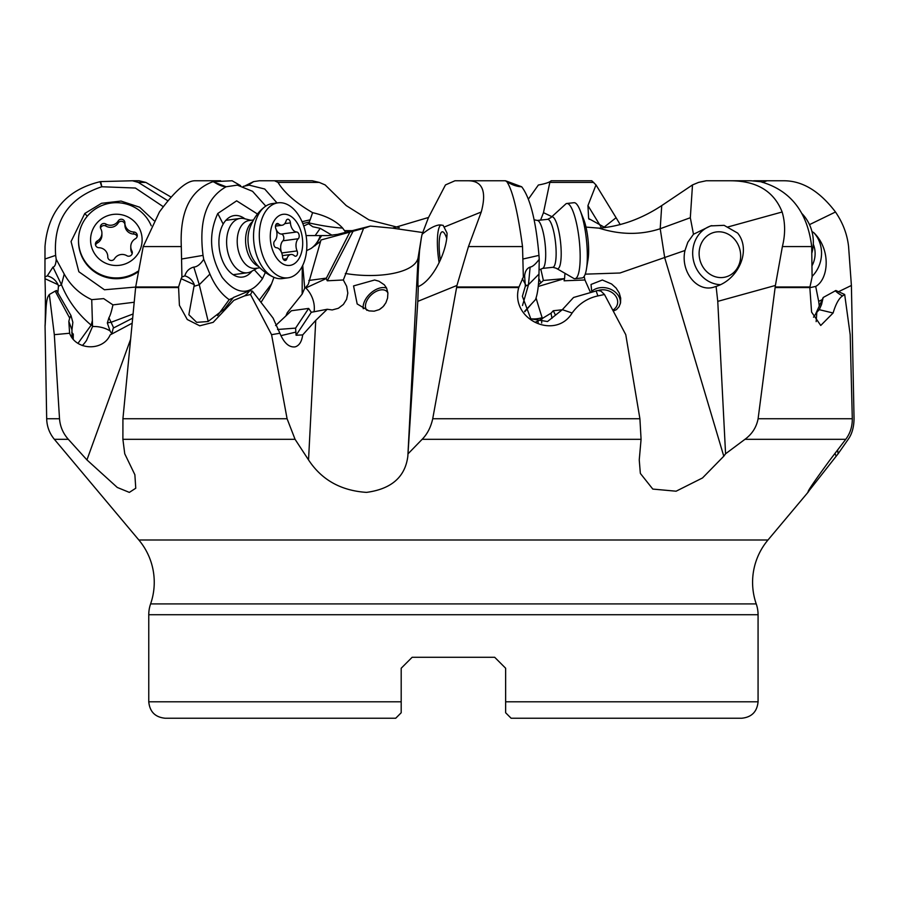 <?xml version="1.0" encoding="UTF-8"?>
<svg xmlns="http://www.w3.org/2000/svg" width="899" height="899" viewBox="0 0 899 899"><rect width="100%" height="100%" fill="white"/><g stroke="black" fill="none" stroke-linecap="round" stroke-linejoin="round"><path stroke-width="1.35" d="M306.087 235.594L327.989 235.594L337.586 234.381L370.287 226.087L364.556 228.121M305.772 287.556L305.795 287.95A21.936 16.204 -3.1 0 0 305.345 287.826L308.29 284.331L320.988 239.977L363.589 228.402L343.328 279.982L346.677 286.32L347.823 293.119L346.598 299.288L343.396 304.435L338.384 308.278L332.225 309.941L327.225 309.267L315.74 320.381L302.705 334.9C301.761 341.665 299.232 345.654 295.119 346.879C289.085 347.576 284.005 343.025 279.881 333.248L271.565 334.675L250.506 294.49L244.517 295.906L233.864 300.333L213.187 322.336L199.747 325.809L187.262 319.505L179.407 305.289L178.564 286.995L181.148 278.701L194.296 284.68C192.487 280.151 189.341 277.207 184.823 275.847L181.924 277.027L181.306 246.562C179.699 211.759 190.24 190.138 212.928 181.699L232.122 180.766L240.561 185.632M306.604 250.63L310.964 248.529L320.561 241.404M321.651 235.594L315.178 245.697M428.542 217.457L392.515 228.155L370.287 226.087M418.709 286.421C433.812 279.499 447.252 250.293 447.039 233.099L443.14 225.334L439.409 224.93C434.7 225.537 428.924 228.649 422.103 234.268L428.396 217.727L445.477 184.924L454.95 180.766L468.424 180.766C482.527 180.969 486.808 191.375 481.257 211.995L468.469 246.562L456.95 285.455L417.799 301.367L407.843 456.209L418.08 257.878L421.395 237.594L419.563 250.484C418.013 272.453 417.574 284.916 418.249 287.882L417.799 301.367M522.51 305.514L528.466 284.725L530.118 267.082C532.433 266.879 535.478 264.284 539.243 259.305L538.973 255.383C535.95 220.693 530.185 197.825 521.678 186.767L506.115 180.991M521.667 186.756C517.049 186.666 512.082 184.958 506.766 181.598L505.362 180.766M640.324 473.099L639.245 459.906L641.077 439.319L639.908 418.743L625.771 334.675L604.465 294.49L597.97 295.906C587.373 298.165 578.754 303.862 572.124 313.009C555.436 340.609 509.778 319.516 518.745 287.568L523.342 277.027L522.521 246.562C517.802 211.759 512.576 190.138 506.834 181.699L505.496 180.766L468.424 180.766M640.459 473.548L652.798 489.078L676.104 491.202L702.512 477.953L723.785 456.209L664.743 257.878L660.203 228.728L661.731 205.59C641.538 218.873 620.636 226.402 599.049 228.155L585.991 227.087M661.731 205.59L692.5 184.924L698.534 182.418L706.164 180.766L730.876 180.766C756.913 180.969 773.994 191.375 782.141 211.995C785.344 222.828 785.423 234.347 782.388 246.562L775.399 285.455L758.104 418.743C756.475 427.25 752.081 434.105 744.945 439.319L725.572 453.781L717.762 301.367L775.399 285.455M599.049 228.155C620.355 234.909 640.74 235.1 660.203 228.728L690.32 217.727L692.5 184.924M690.32 217.727L693.477 234.268L710.637 225.896L724.1 225.334L737.663 233.099C751.631 250.293 738.394 279.499 716.098 286.421L717.762 301.367M758.071 701.793L505.643 701.793L505.643 712.761L511.126 718.245L741.619 718.245C751.609 717.267 757.093 711.794 758.071 701.793L758.071 614.725A32.903 32.903 0 0 0 756.239 603.914A65.796 65.796 0 0 1 767.982 539.996L808.673 491.506C806.111 493.382 813.224 482.842 830.013 459.906L845.757 439.319C850.196 433.385 852.376 426.531 852.297 418.743L850.184 334.675L844.678 294.49L842.577 295.906C839.003 298.165 835.834 303.862 833.092 313.009L820.742 325.472L811.583 312.088L809.842 287.568L812.1 277.027L811.696 246.562C807.426 211.759 790.367 190.127 760.52 181.699L751.137 180.766L730.876 180.766M762.509 182.418L767.061 180.766L784.389 180.766C802.751 180.969 819.787 191.375 835.486 211.995C842.88 222.828 847.24 234.347 848.577 246.562L851.398 285.455L839.014 291.478M754.317 180.766L767.061 180.766L753.418 180.823M600.914 226.762L587.946 205.59L588.631 218.524L605.162 227.672M587.946 205.59L596.003 184.924L591.778 180.766L551.278 180.766L549.817 182.418L543.479 212.67L551.638 216.535M603.768 227.436L616.096 217.727L596.003 184.924M616.096 217.727L620.231 224.638M540.591 220.098L543.479 212.67M588.676 180.766L551.109 180.766C549.649 182.306 545.401 183.733 538.366 185.025L528.421 199.084M399.257 227.672L369.039 219.929L346.227 205.59L325.146 184.924L319.291 182.418L312.301 180.766L274.543 180.766L278.016 182.418C284.342 192.813 295.861 202.904 312.605 212.67C325.831 215.659 335.833 220.783 342.609 228.043L346.003 232.684M302.042 221.705L310.166 219.817L312.605 212.67M243.258 186.385L249.158 185.127L264.711 189.015L277.038 202.96M245.124 185.835L253.349 181.699L248.045 185.25L253.664 181.598L259.294 180.766L274.543 180.766M310.166 219.817L308.571 223.739L312.773 226.75L320.213 228.335L332.046 235.246M171.102 197.106L145.863 182.418L139.098 180.766L132.501 180.766L138.3 182.418L167.922 200.814M52.985 267.093L47.287 275.847L44.95 277.027L44.995 246.562C47.905 211.523 66.279 189.903 100.115 181.699L100.688 181.598L101.823 186.756L135.401 188.037L163.27 206.691M100.688 181.598L132.501 180.766M305.345 287.826L304.727 288.174L302.716 265.396M349.992 231.875L326.146 278.611L305.795 287.95A21.936 15.946 -114.7 0 1 314.032 311.818M308.863 280.466L325.876 278.173M352.97 231.493L327.292 280.791L326.146 278.611M327.292 280.791L343.328 279.982M419.563 250.484L418.08 257.878C414.922 272.959 378.693 279.061 345.328 273.476M422.103 234.268L421.395 237.594M315.74 320.381L308.537 459.906C321.606 479.864 340.935 490.685 366.511 492.382C391.436 489.022 405.213 476.964 407.843 456.209M308.537 459.906L295.074 439.319L287.084 418.743L271.565 334.675M178.564 286.995L135.682 286.995L122.927 418.743L122.893 439.319L124.747 453.781L134.872 474.728L135.76 488.236L129.344 492.394L117.275 487.449L86.933 459.906L68.324 439.319C63.065 433.385 60.132 426.531 59.514 418.743L54.311 334.675L49.344 294.49L48.366 295.906C46.95 298.165 46.107 303.862 45.849 313.009L45.051 325.674L46.681 418.743L59.514 418.743M68.324 439.319L54.367 439.319L138.851 539.996A65.796 65.796 0 0 1 150.594 603.914A32.903 32.903 0 0 0 148.762 614.725L148.762 701.793C149.74 711.783 155.224 717.267 165.214 718.245L395.706 718.245L401.19 712.761L401.19 701.793L401.19 712.761M851.398 285.455L854.05 418.743C853.904 427.25 851.96 434.105 848.218 439.319L838.104 453.781L807.774 492.337M723.785 456.209L725.572 453.781M518.745 287.568L456.602 287.568L432.722 418.743C430.835 427.25 427.306 434.105 422.137 439.319L408.09 453.781M456.602 287.568L456.95 285.455M521.678 186.767L506.834 181.699M538.973 255.383L523.049 259.002M539.243 259.305L538.973 274.071L528.466 284.725L525.319 286.23L524.623 275.847L523.342 277.027M524.611 311.369L535.478 299.659C537.568 294.108 538.737 285.579 538.973 274.071M531.365 304.098L524.802 311.739M538.209 322.561L537.816 321.157L535.984 321.842M538.389 285.017L543.389 280.466L540.816 269.161M543.389 280.466L564.527 278.611L538.243 286.466M564.864 274.409L564.617 278.173M584.159 276.398L584.946 279.982L564.1 280.791L564.527 278.611M693.477 234.268L687.825 242.247L684.993 250.484L619.95 273.004L585.227 274.15M684.993 250.484C680.24 271.048 696.489 292.153 713.323 287.309L716.098 286.421M584.946 279.982L590.238 291.86M613.287 311.043L616.478 309.604L619.108 306.66L620.546 302.817L620.692 298.142L619.242 293.007L616.107 288.073L611.623 284.017L602.375 280.005L591.025 284.466L591.711 291.546M572.124 313.009L562.347 309.672L573.54 297.479L597.7 290.512L600.981 291.119L604.465 294.49M522.319 278.701L525.657 284.68M562.347 309.672L547.525 321.527L530.826 318.864L522.386 296.31L525.319 286.23M530.118 267.093C526.915 268.295 525.083 271.217 524.623 275.847M555.481 315.189L553.278 310.739L551.031 313.189L541.648 318.875L541.692 323.022M562.235 309.773L553.278 310.739M541.648 318.875L537.816 321.157M536.074 297.951A21.936 0.753 -106.7 0 0 542.153 317.662A21.936 0.753 -106.7 0 0 542.49 318.639M591.654 291.366A16.452 13.227 -167 0 1 600.599 287.646A16.452 13.227 -167 0 1 620.254 303.986M612.815 310.177A13.71 11.013 13 0 0 617.456 304.042A13.71 11.013 13 0 0 602.33 289.793A13.71 11.013 13 0 0 597.925 290.568M401.19 674.385L401.19 668.238L412.158 657.27L494.675 657.27L505.643 668.238L505.643 674.385M505.643 701.793L505.643 668.238L494.675 657.27L505.643 668.238L494.675 657.27L412.158 657.27L401.19 668.238L401.19 701.793L148.762 701.793M395.706 718.245L165.214 718.245M401.19 668.238L412.158 657.27L401.19 668.238M741.619 718.245L609.14 718.245M822.203 299.648L818.674 301.367L819.27 306.053M837.621 449.972L838.104 453.781M818.674 301.367L815.696 286.421C828.372 279.499 831.44 250.293 814.247 233.099L811.921 231.414M259.294 180.766L291.119 180.766M315.144 235.594L320.213 228.335M308.571 223.739L303.716 226.031M77.988 343.351L91.17 325.146C77.73 313.863 67.83 300.39 61.458 284.725L52.985 267.082C54.794 266.879 55.873 264.284 56.221 259.305L55.648 255.383C53.255 220.693 68.616 197.825 101.756 186.767L101.823 186.756M101.756 186.767L100.115 181.699M56.221 259.305L64.234 274.071C70.594 285.556 79.764 294.085 91.732 299.659L103.677 298.614L112.937 304.885L134.187 302.244M135.67 287.062L104.43 289.77L78.842 271.734L71.066 241.539L84.776 213.49L101.531 203.298L121.039 201.073L139.671 207.231L153.965 220.626M112.937 304.885C111.454 311.706 110.105 315.976 108.914 317.718L107.341 322.988A16.452 10.687 154.5 0 1 111.094 322.292L113.645 327.91M133.03 314.009L111.094 322.292L108.914 317.718M208.22 321.46L199.275 284.725L193.802 267.082C197.117 266.879 200.421 264.284 203.713 259.305L203.039 255.383C198.69 220.693 206.399 197.825 226.143 186.767L237.358 185.127L252.54 191.307L265.778 206.107M226.188 186.756C222.559 186.666 218.266 184.958 213.333 181.598M285.86 315.965L287.343 312.582L302.154 294.108L302.266 266.306M268.891 289.849L260.991 302.401M302.154 294.108L304.727 288.174M275.588 325.562L291.445 310.739L308.66 308.424L311.312 312.279L327.225 309.267M277.533 329.495L295.602 328.113L296.074 335.26L311.312 312.279M308.66 308.424L295.602 328.113M296.074 335.26L302.705 334.9M368.893 310.885L374.153 311.178L379.266 309.604L383.12 306.66L385.862 302.817L387.559 298.142L387.907 293.007L386.581 288.073L384.334 284.814L378.928 281.207L374.625 280.005L353.554 285.927L357.173 303.952L368.893 310.885M279.881 333.248L273.082 318.1L252.394 291.119L250.506 294.49M223.514 310.256L233.425 297.479L249.641 290.737L252.394 291.119M223.424 309.672L208.062 321.527L196.667 322.348L188.857 314.729L194.296 284.68M135.682 286.995L143.222 246.562L159.415 211.995C174.473 191.375 186.228 180.969 194.678 180.766L220.648 180.766M132.142 323.202L110.139 334.9C103.037 351.554 75.73 350.43 69.605 333.248L68.83 321.392L69.695 318.1L55.187 291.119L49.344 294.49M132.625 318.167L113.24 328.113L111.746 334.046M72.021 337.631L71.965 329.866L68.83 321.392M73.224 339.17L73.269 334.125L72.639 338.462M55.187 291.119L56.525 290.512L70.965 315.504L72.853 322.314L71.965 329.866M45.849 313.009C44.242 340.62 45.905 319.516 45.231 287.568L45.006 278.701L58.053 284.68C55.805 280.151 52.209 277.207 47.287 275.847M69.605 333.248L54.311 334.675M70.965 315.504L69.695 318.1M44.95 277.027L45.006 278.701M55.648 255.383L44.961 259.002M64.234 274.071L61.458 284.725L58.446 286.23L58.053 284.68M91.732 299.659L92.541 326.528A21.936 14.586 -173.5 0 1 100.441 327.157A21.936 14.586 -173.5 0 1 110.06 330.922L107.341 322.988M111.802 333.889A16.44 3.169 59.5 0 0 110.06 330.922M92.541 326.528L86.551 340.384A15.912 5.664 -61 0 1 82.292 345.553M57.851 292.816L58.446 286.23M71.751 332.405L73.269 334.125M244.899 218.805A31.016 19.227 82.3 0 0 229.121 217.524A31.016 19.227 82.3 0 0 223.177 224.098A31.016 19.227 82.3 0 0 220.558 254.945A31.016 19.227 82.3 0 0 237.055 276.555A31.016 19.227 82.3 0 0 251.934 271.15M265.362 272.419L262.474 278.701C250.304 295.827 236.898 295.423 222.255 277.476C209.737 255.822 208.242 234.493 217.76 213.49L236.651 200.837L257.519 214.041M203.713 259.305L209.928 274.071L199.275 284.725L194.341 286.23M217.547 315.56L229.178 299.659C221.266 294.108 214.85 285.579 209.928 274.071M229.178 299.659L232.897 298.03M259.249 300.131L271.532 283.915L273.981 277.33M193.802 267.093C189.228 268.295 186.239 271.217 184.823 275.847M181.148 278.701L181.924 277.027M203.039 255.383L181.699 259.002M226.143 186.767L212.928 181.699M363.275 308.739A16.452 9.968 136.8 0 1 381.805 287.646A16.452 9.968 136.8 0 1 386.604 288.141M387.907 293.074A13.71 8.305 -43.2 0 0 386.93 291.568A13.71 8.305 -43.2 0 0 381.895 289.793A13.71 8.305 -43.2 0 0 368.523 297.985A13.71 8.305 -43.2 0 0 366.949 310.346A13.71 8.305 -43.2 0 0 366.972 310.369M379.4 309.526A13.71 8.305 -43.2 0 0 384.39 305.154M302.817 223.559L309.323 222.031M811.932 265.879A23.026 20.632 103.6 0 0 813.292 244.258M813.617 232.481A30.161 27.026 -76.4 0 1 814.168 233.088A30.161 27.026 -76.4 0 1 812.089 276.409M815.696 286.421L809.819 287.714M815.472 314.335L823.203 297.479L821.54 304.559L819.349 309.514M821.54 304.559L819.247 309.672L833.092 313.009M823.203 297.479L835.913 290.512L844.678 294.49M819.247 309.672L816.82 312.29L816.157 321.64M816.82 312.29L813.528 317.201M720.931 277.589A23.026 20.632 -103.6 0 0 725.302 277.072A23.026 20.632 -103.6 0 0 740.405 252.248A23.026 20.632 -103.6 0 0 718.84 231.785A23.026 20.632 -103.6 0 0 714.458 232.302A23.026 20.632 -103.6 0 0 699.366 257.136A23.026 20.632 -103.6 0 0 720.931 277.589M720.357 284.668A30.161 27.026 76.4 0 1 693.017 257.934A30.161 27.026 76.4 0 1 711.839 225.627M446.758 238.561A23.026 5.102 -96.2 0 0 442.42 231.785A23.026 5.102 -96.2 0 0 442.308 231.796A23.026 5.102 -96.2 0 0 440.341 260.036M439.117 262.654A30.161 6.675 83.8 0 1 440.971 224.885M137.581 272.228A37.837 37.623 180 0 1 78.505 241.089L78.505 240.314A37.837 37.623 180 0 1 151.234 225.761M137.727 271.352A37.837 37.623 180 0 1 78.505 240.314M134.917 222.075A25.779 25.644 180 0 1 134.221 258.328A25.779 25.644 180 0 1 97.766 257.642A25.779 25.644 180 0 1 98.463 221.39A25.779 25.644 180 0 1 134.917 222.075M114.488 258.766A9.046 9.001 180 0 1 126.86 255.721A3.618 3.596 -0 0 0 131.883 250.911A9.046 9.001 180 0 1 135.412 238.741A3.618 3.596 -0 0 0 133.737 231.998A9.046 9.001 180 0 1 124.905 222.873A3.618 3.596 -0 0 0 118.196 220.952A9.046 9.001 180 0 1 105.835 223.997A3.618 3.596 -0 0 0 100.8 228.807A9.046 9.001 180 0 1 97.272 240.977A3.618 3.596 -0 0 0 98.946 247.719A9.046 9.001 180 0 1 107.79 256.709A9.046 9.001 180 0 1 107.779 256.844A3.618 3.596 -0 0 0 114.488 258.766M130.782 246.596L130.782 248.652A9.046 9.001 -0 0 0 131.883 252.967A3.618 3.596 180 0 1 132.175 253.664M95.564 245.157A3.618 3.596 180 0 1 97.272 243.045A9.046 9.001 -0 0 0 101.913 235.19L101.913 233.122M100.508 228.121A3.618 3.596 180 0 1 105.835 226.054A9.046 9.001 -0 0 0 118.196 223.008A3.618 3.596 180 0 1 124.905 224.784M124.905 223.008L124.905 225.065A9.046 9.001 -0 0 0 133.737 234.055A3.618 3.596 180 0 1 137.12 236.628M257.372 268.116L251.394 271.453A27.419 17.002 -97.7 0 1 247.506 272.757A27.419 17.002 -97.7 0 1 233.088 264.497A27.419 17.002 -97.7 0 1 227.065 235.965A27.419 17.002 -97.7 0 1 240.202 218.423A27.419 17.002 -97.7 0 1 244.292 218.659L250.945 220.289M259.867 267.778L255.586 268.352A24.127 14.957 -97.7 0 1 242.91 261.081A24.127 14.957 -97.7 0 1 237.606 235.976A24.127 14.957 -97.7 0 1 249.158 220.536L253.439 219.963M288.107 277.813L282.376 278.589A37.837 23.464 -97.7 0 1 273.667 277.195A37.837 23.464 -97.7 0 1 262.486 267.183A37.837 23.464 -97.7 0 1 264.261 207.231A37.837 23.464 -97.7 0 1 272.296 203.59L278.027 202.826A37.837 23.464 -97.7 0 1 297.917 214.22A37.837 23.464 -97.7 0 1 306.233 253.597A37.837 23.464 -97.7 0 1 288.107 277.813A37.837 23.464 -97.7 0 1 268.228 266.419A37.837 23.464 -97.7 0 1 259.912 227.042A37.837 23.464 -97.7 0 1 278.027 202.826M296.603 222.075A25.779 15.991 -97.7 0 1 299.153 258.328A25.779 15.991 -97.7 0 1 276.364 257.642A25.779 15.991 -97.7 0 1 273.813 221.39A25.779 15.991 -97.7 0 1 296.603 222.075M286.882 258.766A9.046 5.608 -97.7 0 1 290.883 254.484A9.046 5.608 -97.7 0 1 294.344 255.721A3.618 2.248 82.3 0 0 295.726 256.215A3.618 2.248 82.3 0 0 297.086 250.911A9.046 5.608 -97.7 0 1 298.277 238.741A3.618 2.248 82.3 0 0 299.041 234.729A3.618 2.248 82.3 0 0 296.681 231.998A9.046 5.608 -97.7 0 1 292.523 229.245A9.046 5.608 -97.7 0 1 290.422 222.873A3.618 2.248 82.3 0 0 287.68 219.232A3.618 2.248 82.3 0 0 286.084 220.952A9.046 5.608 -97.7 0 1 282.084 225.233A9.046 5.608 -97.7 0 1 278.623 223.997A3.618 2.248 82.3 0 0 277.24 223.503A3.618 2.248 82.3 0 0 275.881 228.807A9.046 5.608 -97.7 0 1 274.678 240.977A3.618 2.248 82.3 0 0 274.622 246.618A3.618 2.248 82.3 0 0 276.285 247.719A9.046 5.608 -97.7 0 1 282.544 256.844A3.618 2.248 82.3 0 0 283.376 259.395A3.618 2.248 82.3 0 0 285.286 260.485A3.618 2.248 82.3 0 0 286.882 258.766L283.286 259.249M275.555 227.705A9.046 5.608 82.3 0 0 277.173 231.301A9.046 5.608 82.3 0 0 281.331 234.055A3.618 2.248 -97.7 0 1 283.691 236.797A3.618 2.248 -97.7 0 1 282.938 240.797A9.046 5.608 82.3 0 0 281.735 252.967A3.618 2.248 -97.7 0 1 282.061 254.069M539.052 269.925L542.738 268.34A24.127 5.338 -96.2 0 0 545.367 261.081A24.127 5.338 -96.2 0 0 543.873 235.538A24.127 5.338 -96.2 0 0 537.58 220.48L534.152 219.805M556.189 268.228L574.09 278.6A37.837 8.372 -96.2 0 0 574.978 278.701A37.837 8.372 -96.2 0 0 579.653 267.183A37.837 8.372 -96.2 0 0 577.068 225.952A37.837 8.372 -96.2 0 0 566.864 203.477A37.837 8.372 -96.2 0 0 566.022 203.77L550.739 217.715A26.127 5.776 83.8 0 1 558.47 229.65A26.127 5.776 83.8 0 1 560.841 260.845A26.127 5.776 -96.2 0 1 556.189 268.228L552.818 267.306A24.127 5.338 -96.2 0 0 555.807 259.957A24.127 5.338 83.8 0 0 554.155 233.661A24.127 5.338 83.8 0 0 547.648 219.334L537.388 220.435M574.978 278.701L582.125 277.937A37.837 8.372 -96.2 0 0 586.429 269.172A37.837 8.372 -96.2 0 0 586.811 266.419A37.837 8.372 -96.2 0 0 580.091 210.344A37.837 8.372 -96.2 0 0 574.023 202.702L566.864 203.477M586.429 269.172L588.025 259.519A25.779 5.709 -96.2 0 0 588.283 257.642A25.779 5.709 -96.2 0 0 583.698 219.435L580.091 210.344M811.943 252.776A37.837 33.904 -103.6 0 0 802.189 213.805M335.979 235.763L337.586 234.381M422.541 232.515L392.515 228.155M481.257 211.995L444.128 227.087M782.141 211.995L727.482 227.087M835.486 211.995L809.482 224.638M593.722 182.418L549.817 182.418M344.632 230.65L354.026 230.65M319.291 182.418L278.016 182.418M308.953 222.885A32.903 4.203 -169.2 0 0 342.609 228.043M145.863 182.418L138.3 182.418M311.335 248.304A32.903 27.296 67.1 0 0 320.336 235.594M295.074 439.319L122.893 439.319M767.982 539.996L138.851 539.996M845.757 439.319L744.945 439.319M641.077 439.319L422.137 439.319M432.722 418.743L639.908 418.743M518.892 286.995L456.703 286.995M522.521 246.562L468.469 246.562M540.906 282.927L538.838 278.521M596.172 290.737A32.892 5.023 -96.1 0 0 597.97 295.906M551.964 318.325L551.031 313.189M530.758 318.808A21.936 15.047 161.5 0 0 542.153 317.662M758.071 614.725L148.762 614.725M756.239 603.914L150.594 603.914M178.463 287.568L135.625 287.568M122.927 418.743L287.084 418.743M249.641 290.737A32.892 22.138 -98.2 0 1 244.517 295.906M130.569 339.395L86.933 459.906M92.597 325.652A16.452 11.844 -165.4 0 0 91.17 325.146L92.339 320.662M262.474 278.701L254.305 269.824M223.177 224.098L217.76 213.49M295.94 332.079L280.893 335.675M181.306 246.562L143.222 246.562M87.282 216.232L84.776 213.49M836.137 456.209L834.969 453.444M758.104 418.743L852.297 418.743M809.842 287.568L775.185 287.568M811.696 246.562L782.388 246.562M809.909 286.995L775.253 286.995M835.205 290.737A32.892 28.397 -102.1 0 0 842.577 295.906M131.883 250.911L131.883 252.967M97.272 243.045L97.272 240.977M105.835 226.054L105.835 223.997M118.196 223.008L118.196 220.952M133.737 234.055L133.737 231.998M258.53 266.396A24.127 14.957 -97.7 0 1 251.27 259.957A24.127 14.957 82.3 0 1 252.518 221.637M264.261 207.231C257.653 212.31 252.675 219.749 249.315 229.56A26.127 16.193 82.3 0 0 253.361 259.609L254.518 261.407C259.519 268.453 265.89 273.723 273.667 277.195M297.086 250.911L281.735 252.967M276.038 224.345L278.623 223.997M284.725 223.637L290.422 222.873M281.331 234.055L296.681 231.998M282.938 240.797L298.277 238.741M588.665 218.502L589.193 219.356M268.88 289.894L271.532 283.915M54.367 439.319C49.456 433.34 46.894 426.474 46.681 418.743M247.506 272.757L233.156 274.689M240.202 218.423L225.851 220.345M282.398 255.619L290.883 254.484M275.465 226.121L282.084 225.233M552.818 267.306L542.569 268.408M550.739 217.715L547.648 219.334"/></g></svg>
